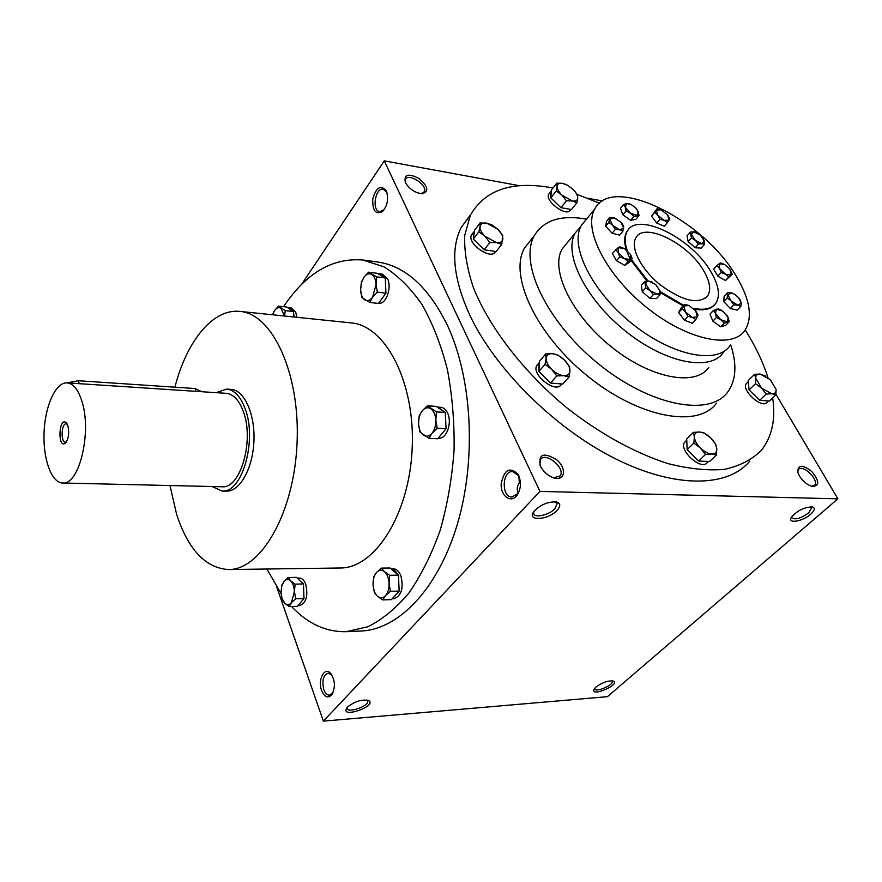 <?xml version="1.0" encoding="UTF-8"?>
<svg xmlns="http://www.w3.org/2000/svg" width="882" height="882" viewBox="0 0 882 882"><rect width="100%" height="100%" fill="white"/><g stroke="black" fill="none" stroke-linecap="round" stroke-linejoin="round"><path stroke-width="1.32" d="M333.021 692.657L329.526 695.159C327.123 695.159 325.204 693.296 323.793 689.592C321.787 680.717 323.242 675.226 328.181 673.131L331.952 675.127M367.033 700.01L367.728 701.157C368.808 706.328 347.221 713.648 347.111 708.125L347.155 707.507M518.87 476.258L519.333 482.763C517.15 486.114 516.676 489.212 517.888 492.046L518.34 492.873M519.266 482.597L520.369 482.189M548.957 475.563L546.972 474.152M539.927 465.057L540.446 459.654C545.363 451.176 566.035 468.287 560.103 475.927L553.753 477.846M540.379 466.104C538.13 454.01 543.588 451.904 556.763 459.82C567.038 468.518 565.097 481.495 553.808 477.857C548.406 475.971 544.117 472.432 540.953 467.217L540.379 466.104M797.747 471.925L798.53 469.489C802.841 463.811 819.654 480.392 814.527 485.298L811.473 486.258M799.456 476.015L797.824 472.234C797.747 464.472 802.444 464.274 811.914 471.627C819.499 481.109 819.598 486.048 812.201 486.456C807.195 484.946 802.951 481.473 799.456 476.015M405.323 182.42L405.444 179.542C408.123 172.321 427.935 185.132 424.319 191.725L421.045 193.698M405.367 182.519C403.702 174.438 408.212 173.059 418.884 178.385C428.145 186.356 429.269 191.482 422.246 193.753C415.422 193.048 409.887 189.476 405.632 183.037L405.367 182.519M611.976 680.794L612.317 681.356C613.674 685.204 595.107 692.976 594.6 688.765M596 687.056C602.439 682.392 608.205 680.397 613.299 681.069C621.06 684.641 589.341 697.905 594.225 689.051L596 687.056M347.596 707.011C354.729 701.399 361.719 699.217 368.533 700.462C378.235 706.041 339.129 719.304 346.957 707.761L347.596 707.011M810.701 514.228C814.814 510.424 815.365 507.977 812.355 506.918C804.141 507.117 797.13 510.612 791.33 517.392C787.251 524.084 802.686 521.505 810.701 514.228M791.562 516.995L791.661 517.679C794.991 520.148 800.702 518.517 808.794 512.806L811.793 507.635L810.977 506.764M557.06 510.413C560.743 506.268 560.665 503.479 556.84 502.056C548.339 501.34 540.688 504.493 533.886 511.516C526.135 521.471 548.075 520.303 557.06 510.413M533.72 511.758L533.61 513.401C534.216 518.44 549.023 515.176 554.822 508.771L557.104 503.721L555.296 501.77M749.755 461.132C727.992 487.647 674.818 488.716 614.578 458.331C554.414 428.035 495.265 369.084 469.941 315.48C453.282 278.866 450.316 249.617 461.054 227.71L470.889 214.183M276.827 587.269L323.374 721.134L539.938 491.406L837.9 498.826L775.939 394.331M539.938 491.406L384.287 160.866L519.63 185.727M587.754 198.252L602.56 200.964M323.374 721.134L607.444 696.67L837.9 498.826M384.287 160.866L301.379 284.666M321.599 690.54C317.476 679.923 324.51 666.285 330.596 673.319C335.16 680.121 335.59 687.232 331.897 694.641C328.005 698.665 324.576 697.298 321.599 690.54M518.704 475.552L517.943 474.119C509.664 466.446 504.063 469.731 501.152 483.986C500.612 496.511 511.417 503.887 517.392 494.791C520.92 488.771 521.361 482.355 518.704 475.552M386.316 190.953L385.941 190.214C380.44 184.768 376.041 187.69 372.755 199.001C372.391 210.776 375.655 214.954 382.545 211.548C387.529 205.594 388.786 198.737 386.316 190.953M346.218 631.688L360.97 631.027C398.399 629.66 437.891 589.308 457.262 524.514C476.633 459.831 472.256 378.301 447.428 325.381C428.553 287.047 405.202 265.912 377.397 261.965L362.778 260.003L383.924 266.838C397.683 275.283 410.339 287.764 421.872 304.279C432.467 322.944 440.956 344.619 447.339 369.304C452.279 395.246 454.517 422.235 454.076 450.272C452.025 478.242 447.395 504.934 440.173 530.336C431.618 554.348 421.232 575.185 409.028 592.836C396.062 608.26 382.358 619.561 367.904 626.749L346.218 631.688C325.921 632.107 307.697 623.717 291.567 606.507M531.284 239.463L524.536 247.985C508.594 275.217 536.091 334.675 587.688 376.162C639.086 417.947 698.279 428.575 716.482 403.173M767.946 377.639C763.536 363.748 757.021 349.57 748.388 335.094L745.246 329.956M599.495 203.18L576.982 194.349M552.981 187.987C512.751 180.424 485.232 189.476 470.415 215.12L464.748 235.329C464.075 251.083 467.008 268.657 473.557 288.05C489.609 327.85 523.809 372.259 567.038 407.991C600.036 433.79 635.183 453.083 667.817 463.557C688.886 468.915 707.838 470.834 724.662 469.323C739.91 465.917 752.137 459.588 761.342 450.316C772.037 436.866 775.807 419.402 772.676 397.947M586.508 219.144C561.161 214.635 543.786 220.114 534.382 235.56C518.627 262.582 546.642 322.173 598.658 364.001C650.486 406.128 709.823 417.164 727.793 391.939C736.128 380.23 737.109 364.553 730.759 344.917M693.318 308.303C704.31 310.541 711.862 308.799 715.963 303.088C720.407 295.679 718.797 285.36 711.124 272.141C692.127 238.206 637.366 210.897 627.19 231.316C624.478 236.1 624.511 242.539 627.3 250.631M631.435 259.639L647.994 280.994M660.034 291.534L683.638 305.271M703.825 271.017C688.533 243.52 644.136 221.382 635.911 237.809C629.913 247.434 641.071 269.44 660.375 284.941C682.712 301.17 698.489 304.808 707.706 295.856C711.245 289.913 709.944 281.634 703.825 271.017M174.923 387.187C186.587 341.29 212.827 308.369 239.926 311.412C272.351 313.65 300.343 373.362 297.047 443.282C294.114 513.225 260.918 570.213 228.427 569.552C205.484 568.03 188.197 549.596 176.587 514.25L169.972 485.53M239.926 311.412L351.014 322.889C385.489 325.425 415.323 382.281 412.181 448.409C409.435 514.559 374.663 568.537 340.099 567.997L228.427 569.552M226.575 389.083L231.018 389.381C244.281 389.976 255.229 414 253.917 441.364C252.792 468.739 239.75 491.693 226.487 491.109L222.032 491.009C242.087 493.622 257.544 439.875 245.02 408.421C240.4 396.316 234.248 389.866 226.575 389.083L216.189 392.666M283.585 306.671C305.966 273.133 332.36 257.577 362.778 260.003M281.082 593.63L266.882 569.022M386.9 192.485L383.284 189.189C375.214 187.315 371.487 210.897 379.712 211.658L384.155 209.707M519.553 477.79L518.473 475.552L512.663 471.572C501.913 470.624 501.208 497.382 511.99 497.04L518.01 493.402L519.2 491.219M67.23 424.187L66.216 423.801C61.354 423.139 60.494 442.4 65.4 442.18L66.437 441.882M67.186 382.876L78.377 380.737L195.021 388.532L201.956 391.729M212.011 486.522L222.032 491.009M62.677 483.016L222.066 486.754C240.466 489.157 254.622 439.942 243.178 411.111C238.945 399.965 233.289 394.045 226.222 393.328L67.131 382.876C55.842 382.049 45.191 405.444 44.1 432.026C42.832 458.596 51.343 482.829 62.677 483.016C78.972 485.552 91.993 432.588 82.048 401.751C78.377 389.844 73.404 383.56 67.131 382.876M68.002 426.227L66.084 422.621C58.851 416.591 57.429 448.706 65.158 443.337C68.454 439.49 69.402 433.779 68.002 426.227M284.467 316.021L280.928 308.281C278.679 306.958 276.518 307.774 274.456 310.707L272.582 314.786M293.662 316.969L293.463 311.522L286.661 307.002L278.492 306.131L274.456 310.707L272.494 314.786M296.859 317.3L295.735 312.294L291.104 307.774L287.455 307.531M278.492 306.131L285.261 310.662L284.566 316.032M293.463 311.522L285.261 310.662M294.257 317.024L293.53 313.143M292.67 310.993L288.513 307.487M289.142 606.584L284.721 603.222L282.229 599.826L281.027 592.627L281.953 598.283L284.721 603.222C287.025 605.295 289.252 605.129 291.424 602.715L294.412 591.469C294.147 586.695 292.89 583.145 290.641 580.83C288.326 578.812 286.099 579.033 283.96 581.47L281.744 586.122L281.027 592.627L281.777 585.24L283.96 581.47L288.116 577.501L290.641 580.83L295.106 584.138L294.412 591.469L295.635 598.768L291.424 602.715L289.142 606.584L297.477 606.32L303.992 598.536L303.463 583.961L296.429 577.357L288.116 577.501M298.138 605.537L299.924 605.482C306.297 602.792 308.248 595.736 305.756 584.314C304.18 580.235 302.074 578.151 299.417 578.052L297.212 578.096L302.636 583.178M303.463 583.961L295.106 584.138M303.992 598.536L295.635 598.768M303.926 596.838L303.518 585.648M298.226 605.427L303.232 599.451M382.678 599.903L377.518 596.254L374.376 592.572L373.053 584.7C373.373 589.849 374.861 593.696 377.518 596.254C380.274 598.503 382.953 598.294 385.533 595.648C388.014 592.682 389.183 588.57 389.072 583.322C388.73 578.096 387.209 574.226 384.508 571.712C381.719 569.54 379.051 569.794 376.504 572.484C374.089 575.472 372.943 579.54 373.053 584.7L373.714 576.795L376.504 572.484L381.311 568.118L384.508 571.712L389.712 575.296L389.072 583.322L390.417 591.315L385.533 595.648L382.678 599.903L391.399 599.65L399.16 591.083L398.455 575.141L390.009 567.997L381.311 568.118M392.17 598.79L393.901 598.746C401.531 595.78 403.835 588.051 400.803 575.56C398.918 571.139 396.393 568.879 393.24 568.769L390.958 568.802M398.455 575.141L389.712 575.296M399.16 591.083L390.417 591.315M399.072 589.231L398.532 576.993M392.292 598.658L398.245 592.087M397.462 574.303C395.731 570.941 393.57 569.111 390.991 568.824M428.884 438.299L419.909 432.026L418.531 423.9C418.884 429.148 420.493 432.875 423.371 435.102C426.348 436.987 429.236 436.37 432.026 433.238C434.694 429.799 435.951 425.389 435.818 420.008C435.432 414.683 433.79 410.935 430.857 408.763C427.847 406.966 424.97 407.638 422.235 410.803C419.623 414.242 418.388 418.608 418.531 423.9L419.159 415.896L422.235 410.803L427.34 405.808L436.436 411.883L435.818 420.008L437.218 428.255L432.026 433.238L428.884 438.299L437.704 438.74L446.072 428.74L445.278 412.445L436.149 406.382L427.34 405.808M438.233 438.111L438.938 438.145C446.59 439.115 452.345 422.743 447.626 413.162C445.917 409.513 443.624 407.55 440.746 407.263L437.207 407.087M445.278 412.445L436.436 411.883M446.072 428.74L437.218 428.255M445.972 426.844L445.366 414.342M438.674 437.582L445.09 429.92M444.208 411.74L437.957 407.087M369.889 302.471L361.885 297.62L360.595 289.98C360.903 294.853 362.337 298.171 364.894 299.924C367.551 301.357 370.131 300.442 372.634 297.201L376.041 284.379C375.721 279.429 374.255 276.099 371.642 274.401C368.952 273.045 366.383 274.004 363.935 277.279L361.444 282.692L360.595 289.946L361.388 282.196L363.935 277.279L368.588 272.196L376.691 276.882L376.041 284.379L377.353 292.129L372.634 297.201L369.889 302.471L378.455 303.452L385.941 293.155L385.269 277.962L377.132 273.288L368.588 272.196M378.632 303.199L378.863 303.232C385.952 304.665 392.049 287.819 387.584 278.855L382.336 274.126L378.069 273.828M385.269 277.962L376.691 276.882M385.941 293.155L377.353 292.129M385.864 291.38L385.346 279.726M379.315 302.261L385.059 294.356M384.309 277.422L379.624 273.784M556.74 183.169L551.36 190.071L550.82 197.877L560.93 207.678L566.398 200.787L561.933 195.087L556.233 190.964L557.104 186.267C557.082 188.891 558.692 191.835 561.933 195.087L572.308 200.964C575.692 201.46 577.501 200.468 577.743 197.976C577.721 195.341 576.111 192.43 572.892 189.222L567.721 185.352L562.628 183.379C559.254 182.839 557.413 183.809 557.104 186.267L556.74 183.169L562.628 183.379L566.079 184.525M550.82 197.877L556.233 190.964M560.93 207.678L571.459 209.53L576.949 202.695L572.308 200.964L566.398 200.787M549.464 193.268L548.836 194.073C544.326 200.986 566.939 217.6 570.433 209.96L570.863 209.42M575.064 191.626L577.302 194.856L577.743 197.976L576.949 202.695M562.165 207.887L570.246 209.321M551.989 199.023L559.75 206.531M551.294 190.975L550.533 191.89L550.886 196.962M489.808 242.506L484.968 236.299L478.871 231.757L480.062 226.52C479.841 229.474 481.484 232.727 484.968 236.299L496.434 242.594C500.259 243.046 502.409 241.877 502.861 239.066C503.016 236.1 501.373 232.859 497.922 229.353L486.588 223.102C482.763 222.595 480.591 223.73 480.062 226.52L479.995 222.981L486.588 223.102L491.891 224.888L497.922 229.353L502.696 235.483L501.748 244.325L496.434 242.594L489.808 242.506L484.196 249.804L496.114 251.568L501.748 244.325M479.995 222.981L474.483 230.301L473.314 239.099L478.871 231.757M473.314 239.099L484.196 249.804M472.377 233.818L471.528 234.965C466.501 243.322 491.506 260.73 495.419 251.635L495.53 251.48M485.596 250.014L494.736 251.37M474.582 240.345L482.928 248.559M474.351 231.316L473.27 232.65L473.458 238.063M556.785 375.941L551.636 369.304L545.065 364.31L546.112 358.279C546.046 361.763 547.887 365.446 551.636 369.304C555.561 373.053 559.563 375.17 563.642 375.666C567.567 375.853 569.673 374.288 569.981 370.958C569.97 367.463 568.118 363.825 564.414 360.032C560.555 356.35 556.608 354.244 552.562 353.715C548.637 353.462 546.487 354.983 546.112 358.279L545.738 353.925L552.562 353.715L557.931 355.115L564.414 360.032L569.496 366.559L569.981 370.958L569.022 377L563.642 375.666L556.785 375.941L550.522 383.053L562.738 384.056L569.022 377M545.738 353.925L539.575 361.08L538.946 370.253L538.869 371.476L545.065 364.31M538.869 371.476L550.522 383.053M537.954 364.167L536.918 365.368C530.6 374.277 556.079 394.199 561.305 384.431L561.702 383.979M551.945 383.174L561.327 383.946M540.214 372.821L549.155 381.708M539.497 362.282L538.869 363.097L538.946 370.253M705.446 454.484L700.418 448.034L693.858 443.095L694.366 436.976C694.685 440.548 696.703 444.241 700.418 448.034C704.288 451.694 708.048 453.679 711.708 453.998C715.192 454.021 716.89 452.323 716.801 448.883C716.427 445.311 714.409 441.662 710.738 437.924C706.934 434.33 703.219 432.345 699.58 431.993C696.085 431.904 694.354 433.569 694.366 436.976L693.351 432.401L699.58 431.993L704.255 433.073L710.738 437.924L715.699 444.285L716.801 448.883L716.382 455.013L711.708 453.998L705.446 454.484L698.687 461.01L709.613 461.507L716.382 455.013M693.351 432.401L686.703 438.982L687.155 449.666L693.858 443.095M687.155 449.666L698.687 461.01M685.59 441.331L684.763 442.147C677.982 449.688 701.388 471.12 707.166 462.62L708.389 461.451M699.966 461.077L708.345 461.451M688.5 450.989L697.342 459.698M686.758 440.217L687.111 448.42M754.573 374.299L748.212 380.572L749.072 389.954L759.733 400.285L766.193 394.034L761.574 388.135L755.477 383.67L755.753 378.246L761.574 388.135L771.783 393.747C774.87 393.879 776.292 392.446 776.083 389.436L770.251 379.635L760.141 374.056C757.054 373.869 755.598 375.269 755.753 378.246L754.573 374.299L760.141 374.056L765.874 376.228M749.072 389.954L755.477 383.67M759.733 400.285L769.402 401.078L775.873 394.871L771.783 393.747L766.193 394.034M747.032 382.865L746.437 383.461C740.626 389.734 762.158 409.424 767.02 402.258L768.332 400.99M776.083 389.436L775.873 394.871M760.868 400.373L768.288 400.99M750.317 391.156L758.498 399.083M746.437 383.461L748.311 381.608L748.972 388.863M623.651 204.481L620.454 208.339L622.868 214.8L630.597 220.324L633.838 216.476L630.398 213.19L626.088 210.941L625.305 207.182L630.398 213.19L636.914 215.473L638.292 211.757L635.845 208.097L631.358 204.646L626.738 203.499L625.305 207.182L623.651 204.481L626.738 203.499L630.299 204.128M622.868 214.8L626.088 210.941M713.527 310.376L710.01 314.091L712.854 321.18L716.393 317.465L715.434 313.408L713.527 310.376L718.532 308.932L721.211 310.155M722.909 311.203L716.515 309.152L715.434 313.408L720.837 319.78L716.393 317.465M727.363 315.756L729.293 321.588L724.309 323.088L720.837 319.78L727.286 321.842L728.312 317.553L722.942 311.225M712.854 321.18L720.759 326.792L725.754 325.271L729.293 321.588M720.759 326.792L724.309 323.088M654.731 212.364L657.002 208.758L661.18 209.861L656.307 210.048L657.807 215.296L654.731 212.364L651.511 216.145L656.77 223.036L660.012 219.265L657.807 215.296L664.223 220.368L660.012 219.265M651.511 216.145L657.002 208.758M668.104 215.682L669.747 218.824L667.542 222.496L664.223 220.368L669.085 220.147L667.542 214.899L661.18 209.861M656.77 223.036L664.289 226.244L667.542 222.496M727.231 297.862L727.573 292.581L731.487 292.923L727.871 294.72L731.002 300.85L727.231 297.862L723.758 301.534L730.329 308.491L733.824 304.83L731.002 300.85L737.76 305.161L733.824 304.83M723.758 301.534L724.122 296.253L727.573 292.581M740.13 299.682L741.343 303.32L740.726 306.473L737.76 305.161L741.343 303.32L738.708 297.774L734.64 294.312L731.487 292.923L733.537 293.695M730.329 308.491L737.231 310.111L740.726 306.473M691.433 237.864L690.341 232.098L693.781 231.812L691.334 234.48L695.424 240.455L691.433 237.864L688.125 241.569L695.214 247.743L698.533 244.049L695.424 240.455L701.973 243.73L698.533 244.049M688.125 241.569L687.067 235.814L690.341 232.098M703.45 238.768L704.498 244.413L701.973 243.73L704.376 241.029L700.286 235.086L693.781 231.812L696.152 232.429M695.214 247.743L701.19 248.096L704.498 244.413M721.211 272.516L719.569 268.525L717.011 265.537L719.205 263.74L719.569 268.525L725.5 274.203L721.211 272.516L717.805 276.176L725.456 280.52L728.863 276.871L725.5 274.203L731.035 275.052L728.863 276.871M717.805 276.176L713.637 269.197L717.011 265.537M724.552 264.523L719.205 263.74L720.462 262.946L723.604 264.049M725.456 280.52L732.269 274.225L729.458 268.624L724.728 264.622M732.269 274.225L731.035 275.052L730.627 270.256M607.048 227.765L611.424 232.462M613.31 233.521L616.22 234.27M613.96 256.254L615.89 259.716M617.411 261.27L622.516 264.126M616.452 260.741L624.732 265.361L628.844 262.627L632.207 258.735L628.094 261.458L624.412 258.613L619.803 256.816L616.452 260.741L612.373 253.399L618.249 247.621L618.205 252.616L624.412 258.613L630.608 259.573L630.597 254.556L624.445 248.603L618.249 247.621L619.881 246.828L624.445 248.603M619.803 256.816L618.205 252.616L615.702 249.485M632.207 258.735L630.597 254.556M624.732 265.361L628.094 261.458M645.734 287.852L644.786 281.413L648.568 281.005L646.263 281.777L645.723 284.092L650.023 290.674L645.734 287.852L642.294 291.733L649.913 298.403L653.375 294.533L650.023 290.674L657.167 294.103L653.375 294.533M642.294 291.733L641.357 285.283L644.786 281.413M659.968 290.961L660.001 294.72L657.167 294.103L659.449 293.298L659.968 290.961L655.668 284.434L648.568 281.005L652.702 282.339M649.913 298.403L656.539 298.557L660.001 294.72M608.878 222.33L609.815 217.336L613.971 217.788L609.793 219.298L612.593 225.285L608.878 222.33L605.625 226.244L612.141 233.223L615.416 229.32L612.593 225.285L619.583 229.761L615.416 229.32M605.625 226.244L606.573 221.25L609.815 217.336M622.075 223.62L623.717 226.222L622.857 231.249L619.583 229.761L623.728 228.206L620.917 222.231L613.971 217.788L615.901 218.516M612.141 233.223L619.572 235.13L622.857 231.249M682.183 308.744L684.454 304.389L688.886 305.47L683.793 306.043L685.501 312.019L682.183 308.744L678.677 312.537L684.355 320.122L687.883 316.34L685.501 312.019L692.337 317.41L687.883 316.34M678.677 312.537L680.959 308.182L684.454 304.389M695.909 311.159L698.026 315.106L697.408 316.792L695.832 319.516L692.337 317.41L697.408 316.792L695.666 310.828L688.886 305.47M684.355 320.122L692.293 323.286L695.832 319.516M637.278 209.872L639.097 215.506L633.838 216.476M630.597 220.324L635.856 219.331L639.097 215.506M736.503 276.672C703.946 219.629 612.053 173.809 594.755 209.023C582.936 228.989 605.78 274.611 646.219 307.112C686.494 339.857 732.049 349.537 744.915 330.43C752.897 317.52 750.086 299.604 736.503 276.672M621.711 211.724L622.405 213.587M623.706 215.395L629.241 219.353M643.562 292.835L648.656 297.3M680.209 314.587L683.693 319.24M685.446 320.563L689.228 322.062M711.311 317.322L712.402 320.056M713.725 321.798L719.051 325.579M724.927 302.769L729.623 307.741M731.608 308.788L733.648 309.273M715.015 271.513L717.474 275.625M718.367 276.496L723.438 279.374M689.018 242.341L694.343 246.982M652.912 217.975L656.384 222.54M657.366 223.289L661.82 225.197M628.216 229.827L626.705 231.9C623.067 238.537 624.368 247.765 630.586 259.584M630.928 260.223L646.969 281.06M660.089 292.548L683.109 305.845M694.222 309.163C703.604 310.806 710.363 309.384 714.475 304.885M567.203 242.815L562.209 248.922C549.883 269.396 571.426 314.753 610.84 346.439C650.1 378.356 695.314 386.978 708.775 367.419M580.907 226.31L575.229 232.969C563.102 253.244 585.163 298.711 624.974 330.717C664.642 362.965 709.999 372.006 723.229 352.624L724.166 351.234M586.254 219.442L581.359 225.45C569.32 245.626 591.635 291.148 631.644 323.308C671.5 355.722 716.923 364.961 730.031 345.656M79.237 383.67L78.377 380.737M195.98 391.332L195.021 388.532M367.474 700.462L367.728 701.157M559.166 476.919L560.103 475.927M421.684 193.753L422.246 193.753M367.783 700.176L368.533 700.462M556.178 501.902L556.84 502.056M557.104 503.721L556.652 502.762M423.691 192.629L424.319 191.725M534.382 235.56L524.536 247.985M627.19 231.316L626.705 231.9M707.706 295.856L705.534 298.193M386.559 191.813L385.941 190.214M383.626 210.236L382.545 211.548M518.473 475.552L517.943 474.119M518.01 493.402L517.392 494.791M331.577 674.708L330.596 673.319M332.712 693.12L331.897 694.641M470.415 215.12L461.054 227.71M67.087 423.933L66.084 422.621M66.282 442.125L65.158 443.337M281.953 598.283L282.008 599.021M281.744 586.122L281.777 585.24M550.533 191.89L548.836 194.073M473.27 232.65L471.528 234.965M538.869 363.097L536.918 365.368M686.758 440.173L684.763 442.147M715.445 303.64L712.766 306.484M575.229 232.969L562.209 248.922M594.755 209.023L581.359 225.45"/></g></svg>
